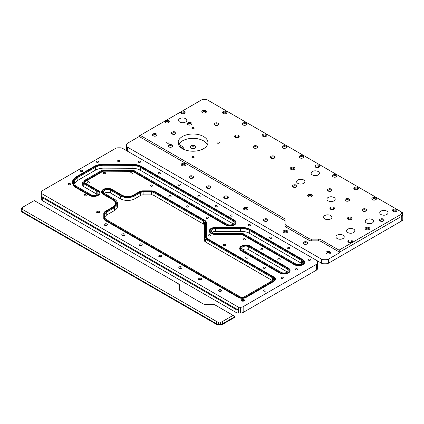 <?xml version="1.0" encoding="UTF-8"?>
<svg xmlns="http://www.w3.org/2000/svg" width="424" height="424" viewBox="0 0 424 424"><rect width="100%" height="100%" fill="white"/><g stroke="black" fill="none" stroke-linecap="round" stroke-linejoin="round"><path stroke-width="0.64" d="M139.04 165.985A13.849 7.992 180 0 1 141.733 167.194L234.292 220.634A6.106 3.525 180 0 1 236.057 222.833M72.451 182.585A13.849 7.992 180 0 1 76.5 177.227L94.117 167.051A13.849 7.992 180 0 1 96.81 165.842M84.657 182.299A1.632 0.943 0 0 0 85.134 182.967L98.098 190.45A6.106 3.525 180 0 1 99.884 192.941A6.106 3.525 180 0 1 96.115 196.201A6.106 3.525 180 0 1 89.459 195.438L76.5 187.949A13.849 7.992 180 0 1 72.44 182.299A13.849 7.992 180 0 1 76.5 176.644L94.117 166.473A13.849 7.992 180 0 1 104.028 164.13L132.065 164.274A13.849 7.992 180 0 1 141.733 166.616L234.292 220.051A6.106 3.525 180 0 1 236.078 222.547A6.106 3.525 180 0 1 232.31 225.801A6.106 3.525 180 0 1 225.653 225.038L133.099 171.603A1.632 0.943 0 0 0 131.959 171.328L103.922 171.185A1.632 0.943 0 0 0 102.751 171.46L85.134 181.631A1.632 0.943 0 0 0 84.657 182.299L84.657 182.877A1.632 0.943 0 0 0 85.134 183.544L98.098 191.028A6.106 3.525 180 0 1 99.868 193.233M132.998 171.55A2.486 1.436 180 0 1 133.703 171.837L226.257 225.271A5.252 3.032 0 0 0 226.978 225.621M232.967 225.621A5.252 3.032 0 0 0 235.225 223.125L235.225 222.547A5.252 3.032 0 0 0 233.688 220.401L141.134 166.966A12.996 7.505 0 0 0 132.06 164.766L104.023 164.623A12.996 7.505 0 0 0 94.716 166.823L77.099 176.994A12.996 7.505 0 0 0 73.294 182.299A12.996 7.505 0 0 0 77.099 187.604L90.063 195.088A5.252 3.032 0 0 0 95.792 195.745A5.252 3.032 0 0 0 99.036 192.941A5.252 3.032 0 0 0 97.493 190.795L84.53 183.311A2.486 1.436 180 0 1 83.804 182.299A2.486 1.436 180 0 1 84.53 181.281L102.152 171.111A2.486 1.436 180 0 1 103.928 170.692L131.965 170.835A2.486 1.436 180 0 1 133.703 171.254L226.257 224.694A5.252 3.032 0 0 0 231.981 225.351A5.252 3.032 0 0 0 235.225 222.547M83.857 182.585A2.486 1.436 180 0 1 84.53 181.864L102.152 171.694A2.486 1.436 180 0 1 102.852 171.407M73.294 182.299L73.294 182.877A12.996 7.505 0 0 0 77.099 188.182L90.063 195.665A5.252 3.032 0 0 0 90.784 196.015M96.773 196.015A5.252 3.032 0 0 0 99.036 193.524L99.036 192.941M248.787 246.026A6.106 3.525 180 0 1 250.112 246.604L288.304 268.652A6.106 3.525 180 0 1 290.074 270.857M239.708 248.809A6.106 3.525 180 0 1 242.798 246.026M240.541 248.517A5.252 3.032 0 0 0 242.078 250.663L280.269 272.712A5.252 3.032 0 0 0 285.999 273.369A5.252 3.032 0 0 0 289.242 270.565A5.252 3.032 0 0 0 287.7 268.418L249.508 246.371A5.252 3.032 0 0 0 243.784 245.713A5.252 3.032 0 0 0 240.541 248.517L240.541 249.095A5.252 3.032 0 0 0 242.078 251.241L280.269 273.289A5.252 3.032 0 0 0 280.99 273.639M286.979 273.639A5.252 3.032 0 0 0 289.242 271.148L289.242 270.565M279.67 273.061L241.479 251.008A6.106 3.525 180 0 1 239.687 248.517A6.106 3.525 180 0 1 243.461 245.258A6.106 3.525 180 0 1 250.112 246.021L288.304 268.074A6.106 3.525 180 0 1 290.096 270.565A6.106 3.525 180 0 1 286.322 273.825A6.106 3.525 180 0 1 279.67 273.061M209.308 231.255A6.106 3.525 180 0 1 212.398 228.472M248.453 229.14A13.865 8.003 180 0 1 250.626 230.062L302.884 260.235A6.106 3.525 180 0 1 304.655 262.44M210.14 230.963A5.252 3.032 0 0 0 215.392 233.995L241.346 233.995A2.486 1.436 180 0 1 243.106 234.419L294.85 264.295A5.252 3.032 0 0 0 300.579 264.952A5.252 3.032 0 0 0 303.822 262.149A5.252 3.032 0 0 0 302.28 260.002L250.043 229.84A13.012 7.515 0 0 0 240.647 227.932L215.392 227.932A5.252 3.032 0 0 0 210.14 230.963L210.14 231.541A5.252 3.032 0 0 0 212.398 234.037M242.401 234.711A2.486 1.436 180 0 1 243.106 234.997L294.85 264.873A5.252 3.032 0 0 0 295.57 265.223M301.559 265.223A5.252 3.032 0 0 0 303.822 262.726L303.822 262.149M294.251 264.64L242.502 234.763A1.632 0.943 0 0 0 241.346 234.488L215.392 234.488A6.106 3.525 180 0 1 209.286 230.963A6.106 3.525 180 0 1 215.392 227.439L240.625 227.439A13.865 8.003 180 0 1 250.626 229.485L302.884 259.658A6.106 3.525 180 0 1 304.671 262.149A6.106 3.525 180 0 1 300.902 265.408A6.106 3.525 180 0 1 294.251 264.64M154.082 191.828A5.47 3.159 180 0 1 155.29 192.358L204.787 220.931A5.47 3.159 180 0 1 206.387 223.167L206.387 238.214A1.632 0.943 0 0 0 206.864 238.882L273.803 277.524A5.47 3.159 180 0 1 275.377 279.469M132.315 196.217A8.379 4.839 0 0 0 133.587 195.612L139.236 192.353A5.47 3.159 180 0 1 140.445 191.823M110.648 189.396A6.106 3.525 180 0 1 111.973 189.973L121.736 195.612A8.379 4.839 0 0 0 123.008 196.217M101.569 192.178A6.106 3.525 180 0 1 104.659 189.396M103.785 218.434L103.795 214.115A5.47 3.159 180 0 1 105.401 211.883L113.102 207.437A8.379 4.839 0 0 0 115.556 204.018L115.556 203.441A8.379 4.839 0 0 0 113.102 200.017L103.339 194.383A6.106 3.525 180 0 1 101.548 191.887A6.106 3.525 180 0 1 105.316 188.632A6.106 3.525 180 0 1 111.973 189.396L121.736 195.029A8.379 4.839 0 0 0 133.587 195.029L139.236 191.77A5.47 3.159 180 0 1 143.111 190.848L151.432 190.853A5.47 3.159 180 0 1 155.29 191.781L204.787 220.353A5.47 3.159 180 0 1 206.387 222.584L206.387 237.631A1.632 0.943 0 0 0 206.864 238.299L273.803 276.946A5.47 3.159 180 0 1 275.404 279.178A5.47 3.159 180 0 1 273.803 281.409L246.127 297.388A5.47 3.159 180 0 1 238.394 297.388L105.385 220.597A5.47 3.159 180 0 1 103.785 218.365L103.795 213.532A5.47 3.159 180 0 1 105.401 211.306L113.102 206.859A8.379 4.839 0 0 0 115.556 203.441M205.534 237.631L205.534 222.584A4.616 2.666 0 0 0 204.183 220.703L154.686 192.125A4.616 2.666 0 0 0 151.432 191.346L143.105 191.341A4.616 2.666 0 0 0 139.835 192.12L134.191 195.379A9.233 5.332 180 0 1 121.137 195.379L111.369 189.74A5.252 3.032 0 0 0 105.645 189.083A5.252 3.032 0 0 0 102.401 191.887A5.252 3.032 0 0 0 103.938 194.033L113.701 199.672A9.233 5.332 180 0 1 116.409 203.441A9.233 5.332 180 0 1 113.701 207.209L106 211.656A4.616 2.666 0 0 0 104.648 213.532L104.638 218.36A4.616 2.666 0 0 0 105.989 220.247L238.998 297.039A4.616 2.666 0 0 0 245.523 297.039L273.199 281.064A4.616 2.666 0 0 0 274.551 279.178A4.616 2.666 0 0 0 273.199 277.296L206.26 238.648A2.486 1.436 180 0 1 205.534 237.631L205.534 223.167M244.913 297.913A4.616 2.666 0 0 0 245.523 297.621L273.199 281.642A4.616 2.666 0 0 0 274.551 279.755L274.551 279.178M104.638 218.943L104.638 218.365A4.616 2.666 0 0 0 104.638 218.365L104.638 218.938A4.616 2.666 0 0 0 104.638 218.943A4.616 2.666 0 0 0 105.989 220.83L238.998 297.621A4.616 2.666 0 0 0 239.608 297.913M102.401 191.887L102.401 192.47A5.252 3.032 0 0 0 103.938 194.611L113.701 200.25A9.233 5.332 180 0 1 116.393 203.727M210.214 234.891A1.182 0.684 180 0 1 210.564 235.373A1.182 0.684 180 0 1 209.377 236.057A1.182 0.684 180 0 1 208.195 235.373A1.182 0.684 180 0 1 208.926 234.742A1.182 0.684 180 0 1 210.214 234.891M208.041 217.263A1.182 0.684 180 0 1 208.391 217.745A1.182 0.684 180 0 1 207.203 218.429A1.182 0.684 180 0 1 206.022 217.745A1.182 0.684 180 0 1 206.753 217.114A1.182 0.684 180 0 1 208.041 217.263M232.697 215.037A1.182 0.684 180 0 1 233.046 215.519A1.182 0.684 180 0 1 231.859 216.203A1.182 0.684 180 0 1 230.677 215.519A1.182 0.684 180 0 1 231.409 214.888A1.182 0.684 180 0 1 232.697 215.037M216.961 205.709A1.182 0.684 180 0 1 217.305 206.191A1.182 0.684 180 0 1 216.123 206.875A1.182 0.684 180 0 1 214.942 206.191A1.182 0.684 180 0 1 215.668 205.561A1.182 0.684 180 0 1 216.961 205.709M206.387 237.631L206.387 238.214M243.164 306.653L316.405 264.369L316.405 270.168A3.551 2.051 0 0 0 317.444 268.721L317.444 261.719A3.551 2.051 180 0 0 316.405 260.272L122.663 148.416A3.551 2.051 180 0 0 120.151 147.817L118.068 147.817A3.551 2.051 180 0 0 115.561 148.416L42.326 190.699A3.551 2.051 180 0 0 41.282 192.146L41.282 193.349L238.574 307.252L240.657 307.252L240.657 313.05A3.551 2.051 0 0 0 243.164 312.451L243.164 306.653A3.551 2.051 180 0 1 240.657 307.252M317.444 267.518L317.444 262.922A3.551 2.051 180 0 1 316.405 264.369M99.338 211.459A1.595 0.922 180 0 1 99.804 212.111A1.595 0.922 180 0 1 98.209 213.034A1.595 0.922 180 0 1 96.614 212.111A1.595 0.922 180 0 1 97.6 211.258A1.595 0.922 180 0 1 99.338 211.459M106.959 223.989A1.595 0.922 180 0 1 107.426 224.641A1.595 0.922 180 0 1 105.83 225.563A1.595 0.922 180 0 1 104.23 224.641A1.595 0.922 180 0 1 105.216 223.787A1.595 0.922 180 0 1 106.959 223.989M124.534 234.022A1.595 0.922 180 0 1 125.001 234.673A1.595 0.922 180 0 1 123.4 235.596A1.595 0.922 180 0 1 121.805 234.673A1.595 0.922 180 0 1 122.79 233.825A1.595 0.922 180 0 1 124.534 234.022M141.791 244.097A1.595 0.922 180 0 1 142.257 244.749A1.595 0.922 180 0 1 140.662 245.671A1.595 0.922 180 0 1 139.061 244.749A1.595 0.922 180 0 1 140.047 243.895A1.595 0.922 180 0 1 141.791 244.097M161.459 255.481A1.595 0.922 180 0 1 161.926 256.133A1.595 0.922 180 0 1 160.33 257.061A1.595 0.922 180 0 1 158.73 256.133A1.595 0.922 180 0 1 159.721 255.285A1.595 0.922 180 0 1 161.459 255.481M181.52 266.945A1.595 0.922 180 0 1 181.991 267.597A1.595 0.922 180 0 1 180.391 268.519A1.595 0.922 180 0 1 178.796 267.597A1.595 0.922 180 0 1 179.781 266.749A1.595 0.922 180 0 1 181.52 266.945M201.246 278.446A1.595 0.922 180 0 1 201.713 279.098A1.595 0.922 180 0 1 200.117 280.02A1.595 0.922 180 0 1 198.517 279.098A1.595 0.922 180 0 1 199.503 278.245A1.595 0.922 180 0 1 201.246 278.446M221.174 289.915A1.595 0.922 180 0 1 221.646 290.567A1.595 0.922 180 0 1 220.045 291.489A1.595 0.922 180 0 1 218.45 290.567A1.595 0.922 180 0 1 219.436 289.714A1.595 0.922 180 0 1 221.174 289.915M244.017 299.625A1.595 0.922 180 0 1 244.489 300.277A1.595 0.922 180 0 1 242.888 301.199A1.595 0.922 180 0 1 241.293 300.277A1.595 0.922 180 0 1 242.279 299.429A1.595 0.922 180 0 1 244.017 299.625M265.636 290.08A1.182 0.684 180 0 1 265.981 290.562A1.182 0.684 180 0 1 264.799 291.246A1.182 0.684 180 0 1 263.617 290.562A1.182 0.684 180 0 1 264.343 289.931A1.182 0.684 180 0 1 265.636 290.08M262.753 248.708A1.182 0.684 180 0 1 263.103 249.19A1.182 0.684 180 0 1 261.915 249.874A1.182 0.684 180 0 1 260.733 249.19A1.182 0.684 180 0 1 261.465 248.559A1.182 0.684 180 0 1 262.753 248.708M279.829 258.868A1.182 0.684 180 0 1 280.179 259.35A1.182 0.684 180 0 1 278.997 260.034A1.182 0.684 180 0 1 277.81 259.35A1.182 0.684 180 0 1 278.541 258.719A1.182 0.684 180 0 1 279.829 258.868M265.191 267.221A1.182 0.684 180 0 1 265.541 267.703A1.182 0.684 180 0 1 264.359 268.387A1.182 0.684 180 0 1 263.172 267.703A1.182 0.684 180 0 1 263.903 267.072A1.182 0.684 180 0 1 265.191 267.221M247.68 257.108A1.182 0.684 180 0 1 248.024 257.591A1.182 0.684 180 0 1 246.842 258.274A1.182 0.684 180 0 1 245.66 257.591A1.182 0.684 180 0 1 246.392 256.96A1.182 0.684 180 0 1 247.68 257.108M282.972 277.333A1.182 0.684 180 0 1 283.317 277.815A1.182 0.684 180 0 1 282.135 278.499A1.182 0.684 180 0 1 280.953 277.815A1.182 0.684 180 0 1 281.684 277.185A1.182 0.684 180 0 1 282.972 277.333M297.304 268.874A1.182 0.684 180 0 1 297.648 269.357A1.182 0.684 180 0 1 296.466 270.04A1.182 0.684 180 0 1 295.284 269.357A1.182 0.684 180 0 1 296.016 268.726A1.182 0.684 180 0 1 297.304 268.874M310.225 259.228A1.182 0.684 180 0 1 310.575 259.711A1.182 0.684 180 0 1 309.387 260.394A1.182 0.684 180 0 1 308.206 259.711A1.182 0.684 180 0 1 308.937 259.08A1.182 0.684 180 0 1 310.225 259.228M289.603 247.616A1.182 0.684 180 0 1 289.947 248.098A1.182 0.684 180 0 1 288.765 248.782A1.182 0.684 180 0 1 287.583 248.098A1.182 0.684 180 0 1 288.309 247.468A1.182 0.684 180 0 1 289.603 247.616M271.609 237.228A1.182 0.684 180 0 1 271.954 237.71A1.182 0.684 180 0 1 270.772 238.394A1.182 0.684 180 0 1 269.59 237.71A1.182 0.684 180 0 1 270.321 237.08A1.182 0.684 180 0 1 271.609 237.228M250.149 224.688A1.182 0.684 180 0 1 250.494 225.171A1.182 0.684 180 0 1 249.312 225.854A1.182 0.684 180 0 1 248.13 225.171A1.182 0.684 180 0 1 248.862 224.54A1.182 0.684 180 0 1 250.149 224.688M225.451 244.473A1.182 0.684 180 0 1 225.796 244.955A1.182 0.684 180 0 1 224.614 245.639A1.182 0.684 180 0 1 223.427 244.955A1.182 0.684 180 0 1 224.158 244.325A1.182 0.684 180 0 1 225.451 244.473M245.22 238.86A1.182 0.684 180 0 1 245.565 239.348A1.182 0.684 180 0 1 244.383 240.026A1.182 0.684 180 0 1 243.201 239.348A1.182 0.684 180 0 1 243.933 238.712A1.182 0.684 180 0 1 245.22 238.86M152.386 185.14A1.182 0.684 180 0 1 152.73 185.622A1.182 0.684 180 0 1 151.548 186.306A1.182 0.684 180 0 1 150.366 185.622A1.182 0.684 180 0 1 151.092 184.991A1.182 0.684 180 0 1 152.386 185.14M131.944 172.928A1.182 0.684 180 0 1 132.288 173.411A1.182 0.684 180 0 1 131.106 174.094A1.182 0.684 180 0 1 129.924 173.411A1.182 0.684 180 0 1 130.656 172.78A1.182 0.684 180 0 1 131.944 172.928M105.157 172.568A1.182 0.684 180 0 1 105.502 173.05A1.182 0.684 180 0 1 104.32 173.734A1.182 0.684 180 0 1 103.138 173.05A1.182 0.684 180 0 1 103.864 172.42A1.182 0.684 180 0 1 105.157 172.568M89.247 181.869A1.182 0.684 180 0 1 89.591 182.352A1.182 0.684 180 0 1 88.409 183.036A1.182 0.684 180 0 1 87.227 182.352A1.182 0.684 180 0 1 87.959 181.721A1.182 0.684 180 0 1 89.247 181.869M85.945 194.733A1.182 0.684 180 0 1 86.295 195.215A1.182 0.684 180 0 1 85.107 195.899A1.182 0.684 180 0 1 83.925 195.215A1.182 0.684 180 0 1 84.657 194.584A1.182 0.684 180 0 1 85.945 194.733M70.23 183.661A1.182 0.684 180 0 1 70.575 184.143A1.182 0.684 180 0 1 69.393 184.827A1.182 0.684 180 0 1 68.211 184.143A1.182 0.684 180 0 1 68.937 183.513A1.182 0.684 180 0 1 70.23 183.661M82.442 170.422A1.182 0.684 180 0 1 82.786 170.904A1.182 0.684 180 0 1 81.604 171.588A1.182 0.684 180 0 1 80.422 170.904A1.182 0.684 180 0 1 81.148 170.273A1.182 0.684 180 0 1 82.442 170.422M98.278 161.237A1.182 0.684 180 0 1 98.622 161.719A1.182 0.684 180 0 1 97.441 162.403A1.182 0.684 180 0 1 96.259 161.719A1.182 0.684 180 0 1 96.985 161.088A1.182 0.684 180 0 1 98.278 161.237M119.605 160.505A1.182 0.684 180 0 1 119.95 160.988A1.182 0.684 180 0 1 118.768 161.671A1.182 0.684 180 0 1 117.586 160.988A1.182 0.684 180 0 1 118.312 160.357A1.182 0.684 180 0 1 119.605 160.505M140.249 161.3A1.182 0.684 180 0 1 140.598 161.782A1.182 0.684 180 0 1 139.411 162.466A1.182 0.684 180 0 1 138.229 161.782A1.182 0.684 180 0 1 138.961 161.152A1.182 0.684 180 0 1 140.249 161.3M160.102 172.769A1.182 0.684 180 0 1 160.447 173.252A1.182 0.684 180 0 1 159.265 173.935A1.182 0.684 180 0 1 158.083 173.252A1.182 0.684 180 0 1 158.815 172.621A1.182 0.684 180 0 1 160.102 172.769M179.999 184.175A1.182 0.684 180 0 1 180.343 184.657A1.182 0.684 180 0 1 179.161 185.341A1.182 0.684 180 0 1 177.979 184.657A1.182 0.684 180 0 1 178.711 184.027A1.182 0.684 180 0 1 179.999 184.175M170.83 195.782A1.182 0.684 180 0 1 171.174 196.264A1.182 0.684 180 0 1 169.992 196.948A1.182 0.684 180 0 1 168.81 196.264A1.182 0.684 180 0 1 169.542 195.634A1.182 0.684 180 0 1 170.83 195.782M188.245 205.984A1.182 0.684 180 0 1 188.59 206.467A1.182 0.684 180 0 1 187.408 207.151A1.182 0.684 180 0 1 186.226 206.467A1.182 0.684 180 0 1 186.952 205.836A1.182 0.684 180 0 1 188.245 205.984M199.847 195.814A1.182 0.684 180 0 1 200.197 196.296A1.182 0.684 180 0 1 199.015 196.98A1.182 0.684 180 0 1 197.828 196.296A1.182 0.684 180 0 1 198.559 195.665A1.182 0.684 180 0 1 199.847 195.814M205.508 241.982L205.508 239.083A3.551 2.051 180 0 1 204.469 237.631L204.469 240.53A3.551 2.051 180 0 0 205.508 241.982L272.447 280.63A3.551 2.051 0 0 0 273.485 279.178A3.551 2.051 0 0 0 272.447 277.731L272.447 280.63L244.77 296.604A3.551 2.051 0 0 1 239.751 296.604L106.742 219.812A3.551 2.051 0 0 1 105.703 218.365A3.551 2.051 0 0 0 105.703 218.365L105.709 218.493M205.508 239.083L272.447 277.731M204.469 237.631L204.469 222.584A3.551 2.051 0 0 0 203.43 221.137L203.43 224.036A3.551 2.051 0 0 1 204.469 225.483L204.469 240.53M203.43 224.036L153.933 195.459L153.933 192.56L203.43 221.137M105.714 216.436A3.551 2.051 0 0 1 106.753 214.989L106.753 212.09A3.551 2.051 0 0 0 105.714 213.537M106.753 212.09L114.459 207.643L114.459 210.543L106.753 214.989M153.933 195.459A3.551 2.051 0 0 0 151.432 194.86L143.105 194.855A3.551 2.051 0 0 0 140.588 195.453L134.943 198.713L134.943 195.814A10.298 5.947 180 0 1 120.379 195.814L110.616 190.18A4.187 2.417 180 0 0 106.053 189.655A4.187 2.417 180 0 0 103.467 191.887A4.187 2.417 180 0 0 104.691 193.598L114.459 199.232A10.298 5.947 180 0 1 117.475 203.441A10.298 5.947 180 0 1 114.459 207.643M134.943 195.814L140.588 192.554L140.588 195.453M143.105 194.855L143.105 191.955A3.551 2.051 0 0 0 140.588 192.554M143.105 191.955L151.432 191.961L151.432 194.86M153.933 192.56A3.551 2.051 0 0 0 151.432 191.961M250.626 229.485L250.626 230.062M240.625 227.439L240.625 227.932M301.528 260.437L249.307 230.29A11.946 6.901 0 0 0 240.678 228.547L215.392 228.547A4.187 2.417 180 0 0 211.205 230.963A4.187 2.417 180 0 0 215.392 233.38L241.346 233.38A3.551 2.051 180 0 1 243.858 233.984L295.602 263.861A4.187 2.417 180 0 0 300.171 264.385A4.187 2.417 180 0 0 302.757 262.149A4.187 2.417 180 0 0 301.528 260.437L301.528 263.336A4.187 2.417 180 0 1 301.92 263.596M74.624 183.746A11.93 6.89 0 0 1 77.852 180.327L95.474 170.157A11.93 6.89 0 0 1 104.013 168.137L132.05 168.28A11.93 6.89 0 0 1 140.381 170.3L232.935 223.734A4.187 2.417 180 0 1 233.327 223.994M140.381 170.3L140.381 167.401L232.935 220.835A4.187 2.417 180 0 1 234.159 222.547A4.187 2.417 180 0 1 231.573 224.778A4.187 2.417 180 0 1 227.01 224.254L134.456 170.819A3.551 2.051 180 0 0 131.975 170.22L103.938 170.077A3.551 2.051 180 0 0 101.394 170.676L83.777 180.847A3.551 2.051 180 0 0 82.738 182.299L82.738 185.198A3.551 2.051 180 0 0 83.777 186.645L96.741 194.128A4.187 2.417 180 0 1 97.133 194.393M83.777 186.645L83.777 183.746A3.551 2.051 180 0 1 82.738 182.299M83.777 183.746L96.741 191.229A4.187 2.417 180 0 1 97.971 192.941A4.187 2.417 180 0 1 95.384 195.178A4.187 2.417 180 0 1 90.816 194.653L77.852 187.169A11.93 6.89 0 0 1 74.359 182.299A11.93 6.89 0 0 1 77.852 177.428L95.474 167.257A11.93 6.89 0 0 1 104.013 165.238L132.05 165.381A11.93 6.89 0 0 1 140.381 167.401M249.307 230.29L249.307 233.189A11.946 6.901 0 0 0 240.678 231.446L215.392 231.446A4.187 2.417 180 0 0 212.037 232.41M240.678 228.547L240.678 231.446M249.307 233.189L301.528 263.336M96.969 212.689A1.595 0.922 180 0 1 99.338 212.62A1.595 0.922 180 0 1 99.455 212.689M97.271 212.859A1.182 0.684 180 0 1 99.046 212.79A1.182 0.684 180 0 1 99.152 212.859M104.585 225.218A1.595 0.922 180 0 1 106.959 225.149A1.595 0.922 180 0 1 107.071 225.218M104.887 225.388A1.182 0.684 180 0 1 106.663 225.319A1.182 0.684 180 0 1 106.769 225.388M122.16 235.256A1.595 0.922 180 0 1 124.534 235.182A1.595 0.922 180 0 1 124.645 235.256M122.462 235.421A1.182 0.684 180 0 1 124.237 235.352A1.182 0.684 180 0 1 124.343 235.421M139.417 245.332A1.595 0.922 180 0 1 141.791 245.258A1.595 0.922 180 0 1 141.902 245.332M139.719 245.496A1.182 0.684 180 0 1 141.499 245.427A1.182 0.684 180 0 1 141.6 245.496M159.085 256.716A1.595 0.922 180 0 1 161.459 256.642A1.595 0.922 180 0 1 161.571 256.716M159.387 256.88A1.182 0.684 180 0 1 161.168 256.812A1.182 0.684 180 0 1 161.268 256.88M179.151 268.18A1.595 0.922 180 0 1 181.52 268.106A1.595 0.922 180 0 1 181.636 268.18M179.453 268.344A1.182 0.684 180 0 1 181.228 268.275A1.182 0.684 180 0 1 181.334 268.344M198.872 279.676A1.595 0.922 180 0 1 201.246 279.607A1.595 0.922 180 0 1 201.358 279.676M199.174 279.845A1.182 0.684 180 0 1 200.955 279.776A1.182 0.684 180 0 1 201.056 279.845M218.805 291.15A1.595 0.922 180 0 1 221.174 291.076A1.595 0.922 180 0 1 221.291 291.15M219.107 291.315A1.182 0.684 180 0 1 220.883 291.246A1.182 0.684 180 0 1 220.989 291.315M241.648 300.86A1.595 0.922 180 0 1 244.017 300.786A1.595 0.922 180 0 1 244.134 300.86M241.95 301.024A1.182 0.684 180 0 1 243.726 300.955A1.182 0.684 180 0 1 243.832 301.024M41.282 193.349L41.282 196.248L238.574 310.151L238.574 307.252M42.326 197.695A3.551 2.051 180 0 1 41.282 196.248L41.282 199.148A3.551 2.051 0 0 0 42.326 200.594L42.326 197.695L236.067 309.552L236.067 312.451A3.551 2.051 0 0 0 238.574 313.05L240.657 313.05M238.574 313.05L238.574 310.151A3.551 2.051 180 0 1 236.067 309.552M281.022 272.277L242.83 250.229A4.187 2.417 180 0 1 241.606 248.517A4.187 2.417 180 0 1 244.192 246.28A4.187 2.417 180 0 1 248.756 246.805L286.947 268.853A4.187 2.417 180 0 1 288.177 270.565A4.187 2.417 180 0 1 285.591 272.802A4.187 2.417 180 0 1 281.022 272.277M242.443 249.964A4.187 2.417 180 0 1 248.756 249.704L286.947 271.752A4.187 2.417 180 0 1 287.339 272.017M134.943 198.713A10.298 5.947 180 0 1 120.379 198.713L110.616 193.079A4.187 2.417 180 0 0 104.304 193.339M117.475 203.441L117.475 206.34A10.298 5.947 180 0 1 114.459 210.543M316.405 270.168L243.164 312.451M236.067 312.451L42.326 200.594M41.282 197.944L41.282 196.248M343.027 235.161A4.145 2.39 180 0 1 344.235 236.857A4.145 2.39 180 0 1 340.096 239.247A4.145 2.39 180 0 1 335.951 236.857A4.145 2.39 180 0 1 338.511 234.647A4.145 2.39 180 0 1 343.027 235.161M318.482 239.131L311.38 239.131A3.551 2.051 180 0 1 308.868 238.527L286.11 225.388A3.551 2.051 180 0 1 285.071 223.936L285.071 219.839A3.551 2.051 0 0 0 284.027 218.387L140.201 135.351L164.809 121.142A2.305 1.33 0 0 0 165.328 122.562L165.328 122.562A2.305 1.33 0 0 0 168.593 122.562A2.305 1.33 0 0 0 168.895 120.893A2.305 1.33 0 0 0 166.129 120.379L180.603 112.021A2.305 1.33 0 0 0 181.165 113.383A2.305 1.33 0 0 0 184.429 113.383A2.305 1.33 0 0 0 184.763 111.74A2.305 1.33 0 0 0 182.076 111.173L201.925 99.714A2.131 1.23 180 0 1 203.43 99.354L205.508 99.354A2.131 1.23 180 0 1 207.013 99.714L400.754 211.571A2.131 1.23 180 0 1 401.38 212.44L401.38 213.638A2.131 1.23 180 0 1 400.754 214.507L339.03 250.144L320.995 239.73A3.551 2.051 0 0 0 318.482 239.131L318.482 240.869A3.551 2.051 180 0 1 320.995 241.468L340.037 252.466L328.526 259.112A3.551 2.051 180 0 1 326.014 259.711L323.936 259.711A3.551 2.051 180 0 1 321.424 259.112L127.682 147.255A3.551 2.051 180 0 1 126.644 145.808L126.644 144.605A3.551 2.051 180 0 1 127.682 143.158L139.194 136.507L284.027 220.13A3.551 2.051 180 0 1 285.071 221.577M153.117 135.802A2.305 1.33 0 0 0 156.382 135.802A2.305 1.33 0 0 0 156.382 133.92A2.305 1.33 0 0 0 153.117 133.92A2.305 1.33 0 0 0 153.117 135.802L153.117 135.802M188.044 124.714A2.305 1.33 0 0 0 191.309 124.714A2.305 1.33 0 0 0 191.309 122.828A2.305 1.33 0 0 0 188.044 122.828A2.305 1.33 0 0 0 188.044 124.714L188.044 124.714M223.141 113.447A2.305 1.33 0 0 0 226.405 113.447A2.305 1.33 0 0 0 226.405 111.56A2.305 1.33 0 0 0 223.141 111.56A2.305 1.33 0 0 0 223.141 113.447L223.141 113.447M235.272 137.286A2.305 1.33 0 0 0 238.537 137.286A2.305 1.33 0 0 0 238.537 135.399A2.305 1.33 0 0 0 235.272 135.399A2.305 1.33 0 0 0 235.272 137.286L235.272 137.286M253.716 147.928A2.305 1.33 0 0 0 256.981 147.928A2.305 1.33 0 0 0 256.981 146.042A2.305 1.33 0 0 0 253.716 146.042A2.305 1.33 0 0 0 253.716 147.928L253.716 147.928M282.739 147.96A2.305 1.33 0 0 0 286.004 147.96A2.305 1.33 0 0 0 286.004 146.073A2.305 1.33 0 0 0 282.739 146.073A2.305 1.33 0 0 0 282.739 147.96L282.739 147.96M290.933 169.409A2.305 1.33 0 0 0 294.198 169.409A2.305 1.33 0 0 0 294.198 167.522A2.305 1.33 0 0 0 290.933 167.522A2.305 1.33 0 0 0 290.933 169.409L290.933 169.409M315.589 167.183A2.305 1.33 0 0 0 318.853 167.183A2.305 1.33 0 0 0 318.853 165.296A2.305 1.33 0 0 0 315.589 165.296A2.305 1.33 0 0 0 315.589 167.183L315.589 167.183M333.041 176.834A2.305 1.33 0 0 0 336.301 176.834A2.305 1.33 0 0 0 336.301 174.948A2.305 1.33 0 0 0 333.041 174.948A2.305 1.33 0 0 0 333.041 176.834L333.041 176.834M328.107 191.007A2.305 1.33 0 0 0 331.372 191.007A2.305 1.33 0 0 0 331.372 189.12A2.305 1.33 0 0 0 328.107 189.12A2.305 1.33 0 0 0 328.107 191.007L328.107 191.007M345.645 200.849A2.305 1.33 0 0 0 348.904 200.849A2.305 1.33 0 0 0 348.904 198.967A2.305 1.33 0 0 0 345.645 198.967A2.305 1.33 0 0 0 345.645 200.849L345.645 200.849M348.083 219.362A2.305 1.33 0 0 0 351.348 219.362A2.305 1.33 0 0 0 351.348 217.48A2.305 1.33 0 0 0 348.083 217.48A2.305 1.33 0 0 0 348.083 219.362L348.083 219.362M372.489 199.757A2.305 1.33 0 0 0 375.754 199.757A2.305 1.33 0 0 0 375.754 197.876A2.305 1.33 0 0 0 372.489 197.876A2.305 1.33 0 0 0 372.489 199.757L372.489 199.757M380.196 221.021A2.305 1.33 0 0 0 383.455 221.021A2.305 1.33 0 0 0 383.455 219.134A2.305 1.33 0 0 0 380.196 219.134A2.305 1.33 0 0 0 380.196 221.021L380.196 221.021M348.523 242.221A2.305 1.33 0 0 0 351.788 242.221A2.305 1.33 0 0 0 351.788 240.339A2.305 1.33 0 0 0 348.523 240.339A2.305 1.33 0 0 0 348.523 242.221L348.523 242.221M303.69 179.988A4.145 2.39 180 0 1 304.904 181.684A4.145 2.39 180 0 1 300.759 184.074A4.145 2.39 180 0 1 296.62 181.684A4.145 2.39 180 0 1 299.174 179.474A4.145 2.39 180 0 1 303.69 179.988M217.284 143.089A1.182 0.684 180 0 1 216.934 142.607A1.182 0.684 180 0 1 217.666 141.976A1.182 0.684 180 0 1 218.954 142.125A1.182 0.684 180 0 1 219.303 142.607A1.182 0.684 180 0 1 218.572 143.238A1.182 0.684 180 0 1 217.284 143.089M167.072 143.089A1.182 0.684 180 0 1 166.727 142.607A1.182 0.684 180 0 1 167.453 141.976A1.182 0.684 180 0 1 168.747 142.125A1.182 0.684 180 0 1 169.091 142.607A1.182 0.684 180 0 1 168.36 143.238A1.182 0.684 180 0 1 167.072 143.089M192.178 128.594A1.182 0.684 180 0 1 191.828 128.112A1.182 0.684 180 0 1 192.56 127.481A1.182 0.684 180 0 1 193.847 127.629A1.182 0.684 180 0 1 194.197 128.112A1.182 0.684 180 0 1 193.466 128.742A1.182 0.684 180 0 1 192.178 128.594M192.178 157.585A1.182 0.684 180 0 1 191.828 157.103A1.182 0.684 180 0 1 192.56 156.472A1.182 0.684 180 0 1 193.847 156.62A1.182 0.684 180 0 1 194.197 157.103A1.182 0.684 180 0 1 193.466 157.733A1.182 0.684 180 0 1 192.178 157.585M182.468 148.697A14.914 8.607 180 0 1 178.101 142.607A14.914 8.607 180 0 1 193.015 134A14.914 8.607 180 0 1 207.924 142.607A14.914 8.607 180 0 1 198.718 150.562A14.914 8.607 180 0 1 182.468 148.697M386.815 211.131A4.145 2.39 180 0 1 388.029 212.822A4.145 2.39 180 0 1 383.884 215.212A4.145 2.39 180 0 1 379.745 212.822A4.145 2.39 180 0 1 382.3 210.611A4.145 2.39 180 0 1 386.815 211.131M318.191 171.54A4.145 2.39 180 0 1 319.404 173.231A4.145 2.39 180 0 1 315.265 175.621A4.145 2.39 180 0 1 311.121 173.231A4.145 2.39 180 0 1 313.681 171.02A4.145 2.39 180 0 1 318.191 171.54M334.001 197.462A4.145 2.39 180 0 1 335.209 199.153A4.145 2.39 180 0 1 331.07 201.543A4.145 2.39 180 0 1 326.925 199.153A4.145 2.39 180 0 1 329.485 196.943A4.145 2.39 180 0 1 334.001 197.462M372.325 219.59A4.145 2.39 180 0 1 373.539 221.28A4.145 2.39 180 0 1 369.394 223.676A4.145 2.39 180 0 1 365.255 221.28A4.145 2.39 180 0 1 367.809 219.07A4.145 2.39 180 0 1 372.325 219.59M185.595 118.656A4.145 2.39 180 0 1 186.804 120.347A4.145 2.39 180 0 1 182.665 122.737A4.145 2.39 180 0 1 178.52 120.347A4.145 2.39 180 0 1 181.08 118.137A4.145 2.39 180 0 1 185.595 118.656M330.694 215.535A4.145 2.39 180 0 1 331.902 217.226A4.145 2.39 180 0 1 327.763 219.621A4.145 2.39 180 0 1 323.618 217.226A4.145 2.39 180 0 1 326.178 215.016A4.145 2.39 180 0 1 330.694 215.535M353.674 229.161A4.145 2.39 180 0 1 354.888 230.852A4.145 2.39 180 0 1 350.743 233.242A4.145 2.39 180 0 1 346.599 230.852A4.145 2.39 180 0 1 349.159 228.642A4.145 2.39 180 0 1 353.674 229.161M365.859 229.479A2.305 1.33 0 0 0 369.124 229.479A2.305 1.33 0 0 0 369.124 227.593A2.305 1.33 0 0 0 365.859 227.593A2.305 1.33 0 0 0 365.859 229.479L365.859 229.479M393.117 211.369A2.305 1.33 0 0 0 396.382 211.369A2.305 1.33 0 0 0 396.382 209.488A2.305 1.33 0 0 0 393.117 209.488A2.305 1.33 0 0 0 393.117 211.369L393.117 211.369M362.721 211.014A2.305 1.33 0 0 0 365.986 211.014A2.305 1.33 0 0 0 365.986 209.127A2.305 1.33 0 0 0 362.721 209.127A2.305 1.33 0 0 0 362.721 211.014L362.721 211.014M330.572 209.249A2.305 1.33 0 0 0 333.831 209.249A2.305 1.33 0 0 0 333.831 207.368A2.305 1.33 0 0 0 330.572 207.368A2.305 1.33 0 0 0 330.572 209.249L330.572 209.249M354.496 189.374A2.305 1.33 0 0 0 357.761 189.374A2.305 1.33 0 0 0 357.761 187.488A2.305 1.33 0 0 0 354.496 187.488A2.305 1.33 0 0 0 354.496 189.374L354.496 189.374M308.338 196.619A2.305 1.33 0 0 0 311.603 196.619A2.305 1.33 0 0 0 311.603 194.733A2.305 1.33 0 0 0 308.338 194.733A2.305 1.33 0 0 0 308.338 196.619L308.338 196.619M293.106 187.032A2.305 1.33 0 0 0 296.371 187.032A2.305 1.33 0 0 0 296.371 185.15A2.305 1.33 0 0 0 293.106 185.15A2.305 1.33 0 0 0 293.106 187.032L293.106 187.032M299.848 157.855A2.305 1.33 0 0 0 303.112 157.855A2.305 1.33 0 0 0 303.112 155.968A2.305 1.33 0 0 0 299.848 155.968A2.305 1.33 0 0 0 299.848 157.855L299.848 157.855M271.132 158.131A2.305 1.33 0 0 0 274.397 158.131A2.305 1.33 0 0 0 274.397 156.244A2.305 1.33 0 0 0 271.132 156.244A2.305 1.33 0 0 0 271.132 158.131L271.132 158.131M262.885 136.321A2.305 1.33 0 0 0 266.15 136.321A2.305 1.33 0 0 0 266.15 134.435A2.305 1.33 0 0 0 262.885 134.435A2.305 1.33 0 0 0 262.885 136.321L262.885 136.321M242.994 124.916A2.305 1.33 0 0 0 246.254 124.916A2.305 1.33 0 0 0 246.254 123.029A2.305 1.33 0 0 0 242.994 123.029A2.305 1.33 0 0 0 242.994 124.916L242.994 124.916M202.492 112.652A2.305 1.33 0 0 0 205.757 112.652A2.305 1.33 0 0 0 205.757 110.765A2.305 1.33 0 0 0 202.492 110.765A2.305 1.33 0 0 0 202.492 112.652L202.492 112.652M214.836 125.075A2.305 1.33 0 0 0 218.095 125.075A2.305 1.33 0 0 0 218.095 123.188A2.305 1.33 0 0 0 214.836 123.188A2.305 1.33 0 0 0 214.836 125.075L214.836 125.075M172.133 134.016A2.305 1.33 0 0 0 175.398 134.016A2.305 1.33 0 0 0 175.398 132.129A2.305 1.33 0 0 0 172.133 132.129A2.305 1.33 0 0 0 172.133 134.016L172.133 134.016M168.837 146.874A2.305 1.33 0 0 0 172.102 146.874A2.305 1.33 0 0 0 172.102 144.992A2.305 1.33 0 0 0 168.837 144.992A2.305 1.33 0 0 0 168.837 146.874L168.837 146.874M303.775 243.97A2.305 1.33 0 0 0 307.034 243.97A2.305 1.33 0 0 0 307.034 242.083A2.305 1.33 0 0 0 303.775 242.083A2.305 1.33 0 0 0 303.775 243.97L303.775 243.97M304.072 244.113A1.595 0.922 180 0 1 303.807 243.604A1.595 0.922 180 0 1 304.792 242.756A1.595 0.922 180 0 1 306.536 242.952A1.595 0.922 180 0 1 307.002 243.604A1.595 0.922 180 0 1 306.738 244.113M285.071 223.936L285.071 225.679A3.551 2.051 0 0 0 286.11 227.126L308.868 240.27A3.551 2.051 0 0 0 311.38 240.869L318.482 240.869M326.613 253.679A2.305 1.33 0 0 0 329.877 253.679A2.305 1.33 0 0 0 329.877 251.792A2.305 1.33 0 0 0 326.613 251.792A2.305 1.33 0 0 0 326.613 253.679L326.613 253.679M264.12 220.999A2.305 1.33 0 0 0 267.38 220.999A2.305 1.33 0 0 0 267.38 219.118A2.305 1.33 0 0 0 264.12 219.118A2.305 1.33 0 0 0 264.12 220.999L264.12 220.999M224.386 198.151A2.305 1.33 0 0 0 227.651 198.151A2.305 1.33 0 0 0 227.651 196.264A2.305 1.33 0 0 0 224.386 196.264A2.305 1.33 0 0 0 224.386 198.151L224.386 198.151M189.554 178.043A2.305 1.33 0 0 0 192.819 178.043A2.305 1.33 0 0 0 192.819 176.156A2.305 1.33 0 0 0 189.554 176.156A2.305 1.33 0 0 0 189.554 178.043L189.554 178.043M181.933 165.514A2.305 1.33 0 0 0 185.198 165.514A2.305 1.33 0 0 0 185.198 163.627A2.305 1.33 0 0 0 181.933 163.627A2.305 1.33 0 0 0 181.933 165.514L181.933 165.514M207.129 188.076A2.305 1.33 0 0 0 210.394 188.076A2.305 1.33 0 0 0 210.394 186.189A2.305 1.33 0 0 0 207.129 186.189A2.305 1.33 0 0 0 207.129 188.076L207.129 188.076M244.054 209.536A2.305 1.33 0 0 0 247.319 209.536A2.305 1.33 0 0 0 247.319 207.654A2.305 1.33 0 0 0 244.054 207.654A2.305 1.33 0 0 0 244.054 209.536L244.054 209.536M283.841 232.5A2.305 1.33 0 0 0 287.106 232.5A2.305 1.33 0 0 0 287.106 230.614A2.305 1.33 0 0 0 283.841 230.614A2.305 1.33 0 0 0 283.841 232.5L283.841 232.5M326.915 253.822A1.595 0.922 180 0 1 326.65 253.319A1.595 0.922 180 0 1 327.635 252.466A1.595 0.922 180 0 1 329.379 252.667A1.595 0.922 180 0 1 329.846 253.319A1.595 0.922 180 0 1 329.581 253.822M284.138 232.644A1.595 0.922 180 0 1 283.879 232.135A1.595 0.922 180 0 1 284.864 231.281A1.595 0.922 180 0 1 286.603 231.483A1.595 0.922 180 0 1 287.069 232.135A1.595 0.922 180 0 1 286.81 232.644M264.417 221.143A1.595 0.922 180 0 1 264.152 220.639A1.595 0.922 180 0 1 265.138 219.786A1.595 0.922 180 0 1 266.882 219.987A1.595 0.922 180 0 1 267.348 220.639A1.595 0.922 180 0 1 267.083 221.143M244.351 209.679A1.595 0.922 180 0 1 244.092 209.175A1.595 0.922 180 0 1 245.077 208.322A1.595 0.922 180 0 1 246.816 208.523A1.595 0.922 180 0 1 247.287 209.175A1.595 0.922 180 0 1 247.022 209.679M224.683 198.294A1.595 0.922 180 0 1 224.423 197.785A1.595 0.922 180 0 1 225.409 196.937A1.595 0.922 180 0 1 227.147 197.133A1.595 0.922 180 0 1 227.619 197.785A1.595 0.922 180 0 1 227.354 198.294M207.426 188.219A1.595 0.922 180 0 1 207.161 187.715A1.595 0.922 180 0 1 208.147 186.862A1.595 0.922 180 0 1 209.891 187.064A1.595 0.922 180 0 1 210.357 187.715A1.595 0.922 180 0 1 210.092 188.219M189.851 178.186A1.595 0.922 180 0 1 189.586 177.677A1.595 0.922 180 0 1 190.577 176.824A1.595 0.922 180 0 1 192.316 177.025A1.595 0.922 180 0 1 192.782 177.677A1.595 0.922 180 0 1 192.523 178.186M182.235 165.657A1.595 0.922 180 0 1 181.97 165.148A1.595 0.922 180 0 1 182.956 164.3A1.595 0.922 180 0 1 184.694 164.496A1.595 0.922 180 0 1 185.166 165.148A1.595 0.922 180 0 1 184.901 165.657M169.134 147.022A1.595 0.922 180 0 1 168.869 146.513A1.595 0.922 180 0 1 169.854 145.66A1.595 0.922 180 0 1 171.598 145.861A1.595 0.922 180 0 1 172.065 146.513A1.595 0.922 180 0 1 171.805 147.022M153.414 135.95A1.595 0.922 180 0 1 153.154 135.442A1.595 0.922 180 0 1 154.14 134.588A1.595 0.922 180 0 1 155.878 134.79A1.595 0.922 180 0 1 156.345 135.442A1.595 0.922 180 0 1 156.085 135.95M165.625 122.711A1.595 0.922 180 0 1 165.365 122.202A1.595 0.922 180 0 1 166.351 121.349A1.595 0.922 180 0 1 168.089 121.55A1.595 0.922 180 0 1 168.561 122.202A1.595 0.922 180 0 1 168.296 122.711M166.129 120.379L164.809 121.142M182.076 111.173L180.603 112.021M139.194 136.507L139.194 135.929L140.201 135.351M172.436 134.159A1.595 0.922 180 0 1 172.171 133.655A1.595 0.922 180 0 1 173.156 132.802A1.595 0.922 180 0 1 174.895 132.998A1.595 0.922 180 0 1 175.366 133.655A1.595 0.922 180 0 1 175.101 134.159M188.341 124.857A1.595 0.922 180 0 1 188.081 124.349A1.595 0.922 180 0 1 189.067 123.501A1.595 0.922 180 0 1 190.805 123.697A1.595 0.922 180 0 1 191.277 124.349A1.595 0.922 180 0 1 191.012 124.857M181.461 113.526A1.595 0.922 180 0 1 181.202 113.017A1.595 0.922 180 0 1 182.188 112.164A1.595 0.922 180 0 1 183.926 112.365A1.595 0.922 180 0 1 184.392 113.017A1.595 0.922 180 0 1 184.133 113.526M215.132 125.218A1.595 0.922 180 0 1 214.867 124.714A1.595 0.922 180 0 1 215.853 123.861A1.595 0.922 180 0 1 217.597 124.062A1.595 0.922 180 0 1 218.063 124.714A1.595 0.922 180 0 1 217.798 125.218M223.437 113.59A1.595 0.922 180 0 1 223.172 113.081A1.595 0.922 180 0 1 224.158 112.228A1.595 0.922 180 0 1 225.902 112.429A1.595 0.922 180 0 1 226.368 113.081A1.595 0.922 180 0 1 226.109 113.59M202.789 112.795A1.595 0.922 180 0 1 202.529 112.286A1.595 0.922 180 0 1 203.515 111.438A1.595 0.922 180 0 1 205.253 111.634A1.595 0.922 180 0 1 205.72 112.286A1.595 0.922 180 0 1 205.46 112.795M235.569 137.429A1.595 0.922 180 0 1 235.309 136.92A1.595 0.922 180 0 1 236.295 136.072A1.595 0.922 180 0 1 238.034 136.268A1.595 0.922 180 0 1 238.5 136.92A1.595 0.922 180 0 1 238.24 137.429M243.291 125.059A1.595 0.922 180 0 1 243.026 124.55A1.595 0.922 180 0 1 244.012 123.702A1.595 0.922 180 0 1 245.756 123.898A1.595 0.922 180 0 1 246.222 124.55A1.595 0.922 180 0 1 245.957 125.059M254.018 148.071A1.595 0.922 180 0 1 253.753 147.563A1.595 0.922 180 0 1 254.739 146.709A1.595 0.922 180 0 1 256.483 146.911A1.595 0.922 180 0 1 256.949 147.563A1.595 0.922 180 0 1 256.684 148.071M263.187 136.464A1.595 0.922 180 0 1 262.922 135.956A1.595 0.922 180 0 1 263.908 135.102A1.595 0.922 180 0 1 265.652 135.304A1.595 0.922 180 0 1 266.118 135.956A1.595 0.922 180 0 1 265.853 136.464M283.036 148.103A1.595 0.922 180 0 1 282.771 147.594A1.595 0.922 180 0 1 283.757 146.746A1.595 0.922 180 0 1 285.5 146.942A1.595 0.922 180 0 1 285.967 147.594A1.595 0.922 180 0 1 285.707 148.103M271.429 158.274A1.595 0.922 180 0 1 271.169 157.765A1.595 0.922 180 0 1 272.155 156.917A1.595 0.922 180 0 1 273.893 157.113A1.595 0.922 180 0 1 274.365 157.765A1.595 0.922 180 0 1 274.1 158.274M291.23 169.552A1.595 0.922 180 0 1 290.965 169.043A1.595 0.922 180 0 1 291.951 168.19A1.595 0.922 180 0 1 293.694 168.392A1.595 0.922 180 0 1 294.161 169.043A1.595 0.922 180 0 1 293.896 169.552M300.144 157.998A1.595 0.922 180 0 1 299.885 157.495A1.595 0.922 180 0 1 300.87 156.642A1.595 0.922 180 0 1 302.609 156.838A1.595 0.922 180 0 1 303.081 157.495A1.595 0.922 180 0 1 302.816 157.998M315.885 167.326A1.595 0.922 180 0 1 315.62 166.817A1.595 0.922 180 0 1 316.606 165.969A1.595 0.922 180 0 1 318.35 166.166A1.595 0.922 180 0 1 318.816 166.817A1.595 0.922 180 0 1 318.551 167.326M293.403 187.18A1.595 0.922 180 0 1 293.138 186.671A1.595 0.922 180 0 1 294.124 185.818A1.595 0.922 180 0 1 295.867 186.019A1.595 0.922 180 0 1 296.334 186.671A1.595 0.922 180 0 1 296.074 187.18M333.338 176.978A1.595 0.922 180 0 1 333.073 176.469A1.595 0.922 180 0 1 334.059 175.616A1.595 0.922 180 0 1 335.803 175.817A1.595 0.922 180 0 1 336.269 176.469A1.595 0.922 180 0 1 336.004 176.978M308.635 196.763A1.595 0.922 180 0 1 308.37 196.254A1.595 0.922 180 0 1 309.361 195.4A1.595 0.922 180 0 1 311.099 195.602A1.595 0.922 180 0 1 311.566 196.254A1.595 0.922 180 0 1 311.306 196.763M328.409 191.15A1.595 0.922 180 0 1 328.144 190.646A1.595 0.922 180 0 1 329.13 189.793A1.595 0.922 180 0 1 330.868 189.994A1.595 0.922 180 0 1 331.34 190.646A1.595 0.922 180 0 1 331.075 191.15M354.798 189.517A1.595 0.922 180 0 1 354.533 189.009A1.595 0.922 180 0 1 355.519 188.155A1.595 0.922 180 0 1 357.257 188.357A1.595 0.922 180 0 1 357.729 189.009A1.595 0.922 180 0 1 357.464 189.517M345.942 200.997A1.595 0.922 180 0 1 345.677 200.488A1.595 0.922 180 0 1 346.662 199.635A1.595 0.922 180 0 1 348.406 199.837A1.595 0.922 180 0 1 348.873 200.488A1.595 0.922 180 0 1 348.608 200.997M330.868 209.398A1.595 0.922 180 0 1 330.603 208.889A1.595 0.922 180 0 1 331.589 208.036A1.595 0.922 180 0 1 333.333 208.237A1.595 0.922 180 0 1 333.799 208.889A1.595 0.922 180 0 1 333.534 209.398M348.38 219.51A1.595 0.922 180 0 1 348.115 219.001A1.595 0.922 180 0 1 349.106 218.148A1.595 0.922 180 0 1 350.844 218.349A1.595 0.922 180 0 1 351.311 219.001A1.595 0.922 180 0 1 351.051 219.51M363.018 211.157A1.595 0.922 180 0 1 362.753 210.649A1.595 0.922 180 0 1 363.739 209.801A1.595 0.922 180 0 1 365.483 209.997A1.595 0.922 180 0 1 365.949 210.649A1.595 0.922 180 0 1 365.689 211.157M372.786 199.905A1.595 0.922 180 0 1 372.526 199.397A1.595 0.922 180 0 1 373.512 198.543A1.595 0.922 180 0 1 375.251 198.745A1.595 0.922 180 0 1 375.717 199.397A1.595 0.922 180 0 1 375.457 199.905M393.414 211.518A1.595 0.922 180 0 1 393.149 211.009A1.595 0.922 180 0 1 394.135 210.156A1.595 0.922 180 0 1 395.878 210.357A1.595 0.922 180 0 1 396.345 211.009A1.595 0.922 180 0 1 396.08 211.518M380.492 221.164A1.595 0.922 180 0 1 380.227 220.66A1.595 0.922 180 0 1 381.213 219.807A1.595 0.922 180 0 1 382.957 220.003A1.595 0.922 180 0 1 383.423 220.66A1.595 0.922 180 0 1 383.158 221.164M366.161 229.623A1.595 0.922 180 0 1 365.896 229.114A1.595 0.922 180 0 1 366.882 228.266A1.595 0.922 180 0 1 368.626 228.462A1.595 0.922 180 0 1 369.092 229.114A1.595 0.922 180 0 1 368.827 229.623M348.82 242.369A1.595 0.922 180 0 1 348.56 241.86A1.595 0.922 180 0 1 349.546 241.007A1.595 0.922 180 0 1 351.284 241.208A1.595 0.922 180 0 1 351.75 241.86A1.595 0.922 180 0 1 351.491 242.369M316.421 260.283L321.424 263.172A3.551 2.051 0 0 0 323.936 263.77L326.014 263.77A3.551 2.051 0 0 0 328.526 263.172L401.761 220.888A3.551 2.051 0 0 0 402.8 219.436L402.8 213.601A3.551 2.051 0 0 0 401.761 212.148L400.754 211.571L401.761 212.148M127.661 151.304A3.551 2.051 0 0 1 126.644 149.863L126.644 145.808M126.644 148.665L126.644 144.605M339.03 250.144L340.037 251.883L401.761 216.251A3.551 2.051 0 0 0 402.8 214.798L402.8 218.238M178.175 143.476A14.914 8.607 180 0 1 178.785 141.775L178.785 144.383L182.097 146.301A4.187 2.417 180 0 1 183.327 148.008A4.187 2.417 180 0 1 182.977 148.972M183.136 148.734A4.187 2.417 0 0 0 182.097 147.748L179.5 146.248M178.785 144.383A14.914 8.607 180 0 1 193.371 138.346A14.914 8.607 180 0 1 207.442 144.78M191.007 148.114A2.841 1.638 180 0 1 190.175 146.953A2.841 1.638 180 0 1 193.015 145.315A2.841 1.638 180 0 1 195.856 146.953A2.841 1.638 180 0 1 194.102 148.469A2.841 1.638 180 0 1 191.007 148.114M195.559 147.679A2.841 1.638 0 0 0 193.015 146.762A2.841 1.638 0 0 0 190.466 147.679M340.037 251.883L340.037 252.466M180.661 290.901A3.551 2.051 180 0 1 179.628 289.454L179.628 285.352A3.551 2.051 0 0 0 178.589 283.905L178.085 283.614A2.841 1.638 180 0 1 178.917 284.774L178.917 288.871A4.261 2.459 0 0 0 180.163 290.615L202.926 303.754A4.261 2.459 0 0 0 205.937 304.474L213.039 304.474A2.841 1.638 180 0 1 215.048 304.957L234.09 315.949L234.594 316.818L234.594 317.401L223.082 324.047A3.551 2.051 180 0 1 220.57 324.646L218.493 324.646A3.551 2.051 180 0 1 215.98 324.047L22.239 212.191A3.551 2.051 180 0 1 21.2 210.739L21.2 210.161A3.551 2.051 0 0 0 22.239 211.613L215.98 323.464A3.551 2.051 0 0 0 218.493 324.069L220.57 324.069A3.551 2.051 0 0 0 223.082 323.464L234.594 316.818M233.089 315.371L222.075 321.726A2.131 1.23 180 0 1 220.57 322.086L218.493 322.086A2.131 1.23 180 0 1 216.987 321.726L23.246 209.869A2.131 1.23 180 0 1 22.62 209L22.62 207.802A2.131 1.23 180 0 1 23.246 206.933L34.254 200.573L178.589 283.905M23.246 206.933L22.239 207.511A3.551 2.051 0 0 0 21.2 208.963L21.2 210.161L22.62 209M84.53 181.281L84.53 181.864M102.152 171.111L102.152 171.694M103.928 170.692L103.928 171.185M131.965 170.835L131.965 171.328M133.703 171.254L133.703 171.837M226.257 224.694L226.257 225.271M76.5 176.644L76.5 177.227M94.117 166.473L94.117 167.051M104.028 164.13L104.028 164.623M132.065 164.274L132.065 164.766M141.733 166.616L141.733 167.194M234.292 220.051L234.292 220.634M280.269 272.712L280.269 273.289M250.112 246.021L250.112 246.604M215.392 233.995L215.392 234.488M215.392 227.439L215.392 227.932M105.989 220.247L105.989 220.83M238.998 297.039L238.998 297.621M245.523 297.039L245.523 297.621M273.199 281.064L273.199 281.642M113.102 206.859L113.102 207.437M105.401 211.306L105.401 211.883M111.973 189.396L111.973 189.973M121.736 195.029L121.736 195.612M133.587 195.029L133.587 195.612M139.236 191.77L139.236 192.353M143.111 190.848L143.111 191.341M151.432 190.853L151.432 191.346M155.29 191.781L155.29 192.358M204.787 220.353L204.787 220.931M113.701 199.672L113.701 200.25M103.938 194.033L103.938 194.611M103.795 213.532L103.795 214.115M273.803 276.946L273.803 277.524M206.864 238.299L206.864 238.882M90.063 195.088L90.063 195.665M77.099 187.604L77.099 188.182M98.098 190.45L98.098 191.028M85.134 182.967L85.134 183.544M294.85 264.295L294.85 264.873M243.106 234.419L243.106 234.997M241.346 233.995L241.346 234.488M302.884 259.658L302.884 260.235M232.935 220.835L232.935 223.734M215.392 228.547L215.392 231.446M288.304 268.074L288.304 268.652M242.078 250.663L242.078 251.241M286.947 268.853L286.947 271.752M248.756 246.805L248.756 249.704M104.013 168.137L104.013 165.238M95.474 170.157L95.474 167.257M132.05 168.28L132.05 165.381M77.852 180.327L77.852 177.428M96.741 191.229L96.741 194.128M120.379 195.814L120.379 198.713M110.616 190.18L110.616 193.079M326.014 263.77L326.014 259.711M328.526 263.172L328.526 259.112M323.936 263.77L323.936 259.711M321.424 263.172L321.424 259.112M127.682 151.315L127.682 147.255M284.027 218.387L284.027 220.13M286.11 225.388L286.11 227.126M308.868 238.527L308.868 240.27M401.761 220.888L401.761 216.251L400.754 214.507M402.8 214.798L401.38 213.638M402.8 213.601L401.38 212.44M182.097 147.748L182.097 146.301M311.38 239.131L311.38 240.869M320.995 239.73L320.995 241.468M179.628 289.454L178.917 288.871M179.628 285.352L178.917 284.774M23.246 209.869L22.239 212.191M216.987 321.726L215.98 324.047M218.493 322.086L218.493 324.646M220.57 322.086L220.57 324.646M222.075 321.726L223.082 324.047M21.2 208.963L22.62 207.802"/></g></svg>
